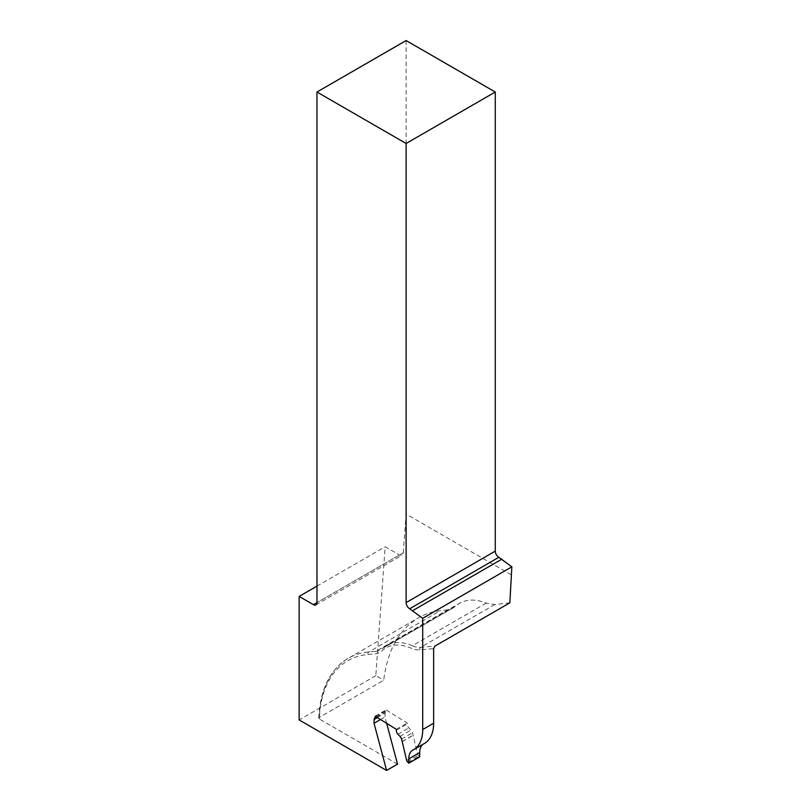 <?xml version="1.0" encoding="UTF-8"?>
<svg xmlns="http://www.w3.org/2000/svg" width="811" height="811" viewBox="0 0 811 811"><rect width="100%" height="100%" fill="white"/><g stroke="black" fill="none" stroke-linecap="round" stroke-linejoin="round"><path stroke-width="0.61" stroke-dasharray="4.05 3.04" d="M386.654 723.331L384.951 716.965L385.073 713.163A3.153 1.825 60 0 1 385.56 711.926A3.153 1.825 -120 0 0 386.056 710.689L386.077 709.929L407.234 722.996L407.203 724.01A3.781 2.18 60 0 0 408.876 727.943L410.934 730.093A3.781 2.18 60 0 1 412.444 732.769L413.093 735.192A3.153 1.825 60 0 1 413.123 735.313L417.553 754.088A1.571 0.912 60 0 0 418.233 755.305L419.155 756.227A3.122 1.804 60 0 1 419.713 756.896M380.501 719.529L384.951 716.965M397.532 764.144L319.301 718.982L319.301 717.431A140.252 80.978 60 0 1 348.254 658.319A140.252 80.978 60 0 1 368.792 651.973L375.848 651.345L447.743 609.842L452.67 608.23L459.208 603.455L386.411 645.485A63.035 36.394 -120 0 0 382.447 648.445L454.849 606.638M424.488 743.423A44.129 25.476 60 0 1 423.889 743.748A18.906 10.918 60 0 0 423.636 743.89A18.906 10.918 60 0 0 423.18 744.174M375.158 716.235L386.077 709.929M396.315 729.302L407.234 722.996M447.743 609.842L440.322 610.673C432.415 611.585 425.106 613.957 418.405 617.81C399.002 629.589 387.445 650.402 383.715 680.247L319.301 717.431L319.301 718.982A138.367 79.883 60 0 1 368.123 654.467L375.179 653.838A33.413 19.292 60 0 0 382.174 650.767A61.149 35.299 -120 0 1 411.147 648.171A33.413 19.292 60 0 0 419.976 649.834L433.632 648.618M399.438 554.988L316.969 602.593L403.31 552.747L402.043 555.19L399.438 554.988L385.174 546.756L375.807 675.685L383.715 680.247M403.31 552.747L406.118 514.073L511.853 575.121M509.845 602.837L494.801 604.53L486.225 603.1C476.067 598.974 467.065 599.086 459.208 603.455M375.807 675.685L299.147 719.945M316.969 586.13L385.174 546.756M406.118 40.55L406.118 514.073M377.379 717.603L385.073 713.163M376.578 717.106L385.56 711.926M375.777 716.62L386.056 710.689M396.285 730.305L407.203 724.01M397.948 734.249L408.876 727.943M400.016 736.398L410.934 730.093M401.526 739.074L412.444 732.769M402.165 741.497L413.093 735.192M402.205 741.619L413.123 735.313M406.625 760.394L417.553 754.088M407.315 761.61L418.233 755.305M408.237 762.533L419.155 756.227M412.971 750.053L423.889 743.748M486.225 603.1L412.312 645.769A63.035 36.394 -120 0 0 386.411 645.485L382.214 648.618A1.896 1.531 46.7 0 0 382.174 650.767M452.67 608.23L382.214 648.618A1.896 1.531 46.7 0 1 382.447 648.445A31.517 18.197 60 0 1 380.46 649.915A31.517 18.197 60 0 1 375.848 651.345A1.896 1.49 84.9 0 0 375.179 653.838M368.123 654.467A1.896 1.49 -95.1 0 1 368.792 651.973L440.322 610.673M494.801 604.53L420.645 647.34L434.97 646.063M419.976 649.834A1.896 1.49 -95.1 0 1 420.645 647.34A31.517 18.197 60 0 1 412.312 645.769A1.896 1.216 113.3 0 0 411.147 648.171M412.708 750.195L423.636 743.89M318.753 718.181C320.173 689.421 330.006 669.46 348.254 658.319L418.405 617.81M315.925 604.905L402.043 555.19"/><path stroke-width="1.22" d="M386.654 723.331L397.532 764.144L386.614 770.45L374.033 723.27L374.145 719.469A3.153 1.825 60 0 1 374.641 718.232L376.578 717.106M422.713 729.525L422.713 618.306L511.853 566.838L509.845 602.837L434.97 646.063L433.632 648.618L433.632 723.219L422.713 729.525A44.129 25.476 60 0 1 413.569 749.729A44.129 25.476 60 0 1 412.971 750.053A18.906 10.918 60 0 0 412.708 750.195A18.906 10.918 60 0 0 408.795 758.853L408.795 763.202A3.122 1.804 60 0 0 408.237 762.533L407.315 761.61A1.571 0.912 60 0 1 406.625 760.394L402.205 741.619A3.153 1.825 60 0 0 402.165 741.497L401.526 739.074A3.781 2.18 60 0 0 400.016 736.398L397.948 734.249A3.781 2.18 60 0 1 396.285 730.305L396.315 729.302L375.158 716.235L375.138 716.995A3.153 1.825 60 0 1 374.641 718.232M422.713 618.306L409.687 608.777A5.038 2.909 60 0 1 406.118 602.593L495.268 551.125L495.268 92.018L406.118 143.486L406.118 602.593M406.118 143.486L316.969 92.018L316.969 602.593A5.038 2.909 60 0 1 315.925 604.905A5.038 2.909 60 0 1 313.411 604.661L299.147 596.42L316.969 586.13M386.614 770.45L299.147 719.945L299.147 596.42M374.033 723.27L380.501 719.529M433.632 723.219A44.129 25.476 60 0 1 424.488 743.423L413.569 749.729M408.795 758.853L419.713 752.547A18.906 10.918 60 0 1 423.18 744.174M419.713 752.547L419.713 756.896L408.795 763.202M495.268 92.018L406.118 40.55L316.969 92.018M511.853 566.838L498.836 557.309A5.038 2.909 60 0 1 495.268 551.125M412.809 610.571L501.958 559.103M374.145 719.469L377.379 717.603M375.138 716.995L375.777 716.62M313.411 604.661L316.969 602.593M409.687 608.777L498.836 557.309"/></g></svg>
